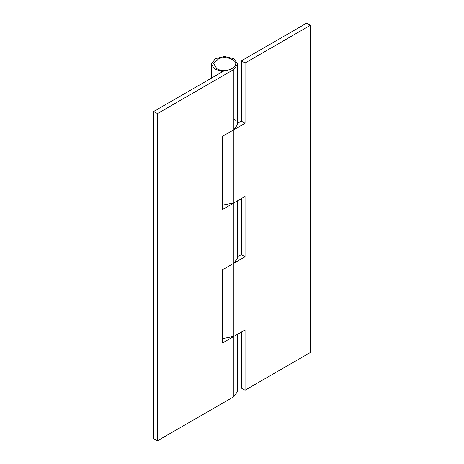 <?xml version="1.0" encoding="UTF-8"?>
<svg xmlns="http://www.w3.org/2000/svg" width="464" height="464" viewBox="0 0 464 464"><rect width="100%" height="100%" fill="white"/><g stroke="black" fill="none" stroke-linecap="round" stroke-linejoin="round"><path stroke-width="0.7" d="M241.321 60.871L245.05 63.023L310.294 25.352L306.565 23.2L241.321 60.871L241.321 121.145L245.05 123.296L233.862 129.752L237.725 124.369L237.725 64.096L233.862 69.478L157.435 113.605L153.706 111.453L153.706 438.648L157.435 440.8L233.862 396.674L237.725 391.291L237.725 334.173M245.05 63.023L245.05 123.296M241.321 121.145L237.725 123.215M234.065 119.109L235.909 120.518M241.321 332.096L241.321 388.061L245.05 390.212L245.05 329.945L233.862 336.4L222.679 338.552M237.725 256.679L241.321 254.603L245.05 256.754L245.05 196.481L233.862 202.942L222.679 205.094M241.321 254.603L241.321 198.633M233.862 202.942L222.679 209.397L222.679 136.207L233.862 129.752L233.862 336.4L222.679 342.855L222.679 269.671L245.05 256.754M245.05 390.212L310.294 352.547L310.294 25.352M222.708 70.4L222.355 71.821M223.23 70.447L223.23 71.311M153.706 111.453L224.657 70.493M222.355 71.601L214.478 69.014L211.364 64.096L215.221 58.719L224.541 56.486L233.862 58.719L237.725 64.096M233.862 263.21L237.725 257.833L237.725 200.709M157.435 113.605L157.435 440.8M216.711 68.62L213.562 63.278L218.962 58.58C222.685 57.362 226.403 57.362 230.127 58.58L232.371 59.578C242.956 65.128 226.328 74.733 216.711 68.62M233.862 69.478L233.862 129.752M233.862 336.4L233.862 396.674M211.364 78.167L211.364 64.096"/></g></svg>
